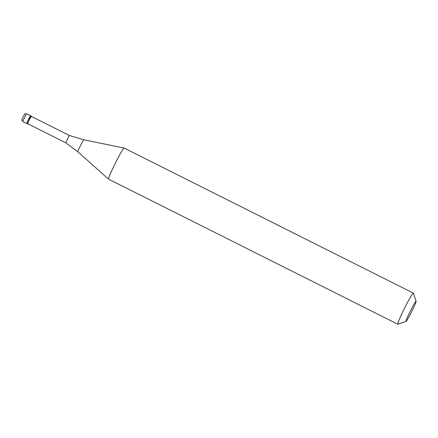 <?xml version="1.0" encoding="UTF-8"?>
<svg xmlns="http://www.w3.org/2000/svg" width="438" height="438" viewBox="0 0 438 438"><rect width="100%" height="100%" fill="white"/><g stroke="black" fill="none" stroke-linecap="round" stroke-linejoin="round"><path stroke-width="0.66" d="M29.017 119.629A4.347 0.279 116.6 0 0 30.644 115.758A4.347 0.279 116.6 0 0 28.371 119.662A4.347 0.279 -63.4 0 0 26.745 123.527A4.347 0.279 -63.4 0 1 28.371 119.662A4.347 0.279 116.6 0 1 30.644 115.758L31.416 116.147A4.347 0.279 116.6 0 0 29.149 120.05L31.301 116.382L69.374 135.473L65.711 142.783L77.838 151.805A6.718 0.433 -63.4 0 1 80.357 145.832A6.718 0.433 116.6 0 1 83.861 139.799L124.151 148.071A17.389 1.122 116.6 0 0 115.09 163.686A17.389 1.122 -63.4 0 0 108.564 179.147A17.389 1.122 -63.4 0 0 108.58 179.158L397.781 324.208A17.389 1.122 -63.4 0 1 404.285 308.73A17.389 1.122 116.6 0 1 413.368 293.121A17.389 1.122 116.6 0 1 413.417 293.186L416.1 301.328A11.3 0.728 116.6 0 0 410.165 311.429A11.3 0.728 -63.4 0 0 405.988 321.487L397.857 324.208A17.389 1.122 -63.4 0 1 397.781 324.208M31.388 116.42A4.347 0.279 116.6 0 0 31.416 116.147M413.368 293.121L124.173 148.077A17.389 1.122 116.6 0 0 124.151 148.071M405.988 321.487A11.3 0.728 -63.4 0 0 411.84 311.341A11.3 0.728 116.6 0 0 416.1 301.328M27.72 123.73A4.347 0.279 -63.4 0 1 27.523 123.916A4.347 0.279 -63.4 0 1 29.149 120.05L27.638 123.686L65.711 142.783M22.869 121.583C21.265 118.643 21.473 121.446 23.066 116.935L23.077 116.946C25.919 112.588 23.389 114.384 26.767 113.814A4.347 0.279 116.6 0 0 24.495 117.712A4.347 0.279 -63.4 0 0 22.869 121.583L27.523 123.916M26.767 113.814L30.644 115.758M69.374 135.473L83.861 139.799M77.838 151.805L108.564 179.147"/></g></svg>
